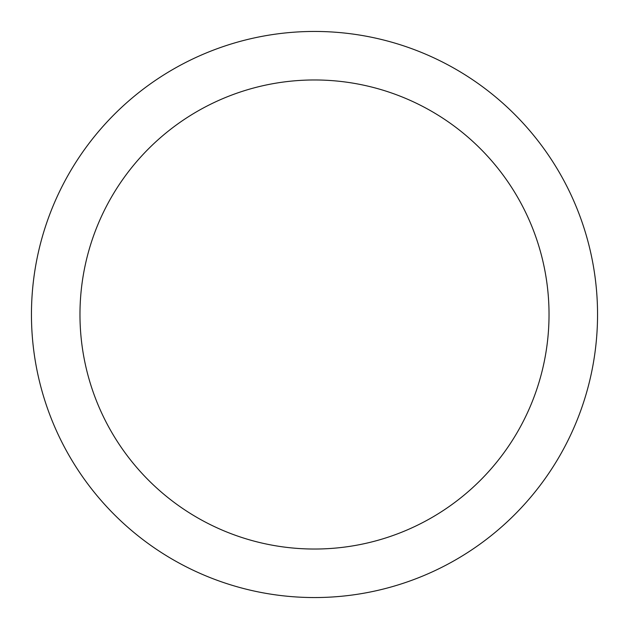 <?xml version="1.0" encoding="UTF-8"?>
<svg xmlns="http://www.w3.org/2000/svg" width="629" height="629" viewBox="0 0 629 629"><rect width="100%" height="100%" fill="white"/><g stroke="black" fill="none" stroke-linecap="round" stroke-linejoin="round"><path stroke-width="0.94" d="M314.5 31.45A283.05 283.05 0 0 1 597.55 314.5A283.05 283.05 0 0 1 314.5 597.55A283.05 283.05 0 0 1 31.45 314.5A283.05 283.05 0 0 1 314.5 31.45M314.5 79.969A234.531 234.531 0 0 1 549.031 314.5A234.531 234.531 0 0 1 314.5 549.031A234.531 234.531 0 0 1 79.969 314.5A234.531 234.531 0 0 1 314.5 79.969"/></g></svg>
